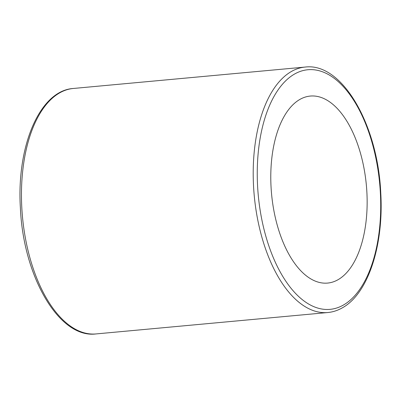 <?xml version="1.0" encoding="UTF-8"?>
<svg xmlns="http://www.w3.org/2000/svg" width="401" height="401" viewBox="0 0 401 401"><rect width="100%" height="100%" fill="white"/><g stroke="black" fill="none" stroke-linecap="round" stroke-linejoin="round"><path stroke-width="0.6" d="M274.695 214.72A93.909 47.599 -95.3 0 1 310.334 96.06A93.909 47.599 -95.3 0 1 366.364 185.192A93.909 47.599 -95.3 0 1 327.602 283.076A93.909 47.599 -95.3 0 1 274.695 214.72M96.034 333.933A123.252 62.476 -95.3 0 1 26.596 244.209A123.252 62.476 -95.3 0 1 73.368 88.466C39.734 90.601 16.476 146.149 20.386 207.939C23.268 276.314 59.067 338.765 96.034 333.933L327.782 312.534C332.8 312.058 337.622 310.509 342.243 307.883C368.158 293.813 383.877 245.156 380.77 193.061C377.887 124.686 342.088 62.235 305.116 67.067A123.252 62.476 84.7 0 0 258.344 222.811A123.252 62.476 84.7 0 0 327.782 312.534M343.316 305.101A120.32 60.987 -95.3 0 1 257.673 159.708A120.32 60.987 -95.3 0 1 355.918 103.894A120.32 60.987 -95.3 0 1 343.316 305.101M305.116 67.067L73.368 88.466"/></g></svg>
